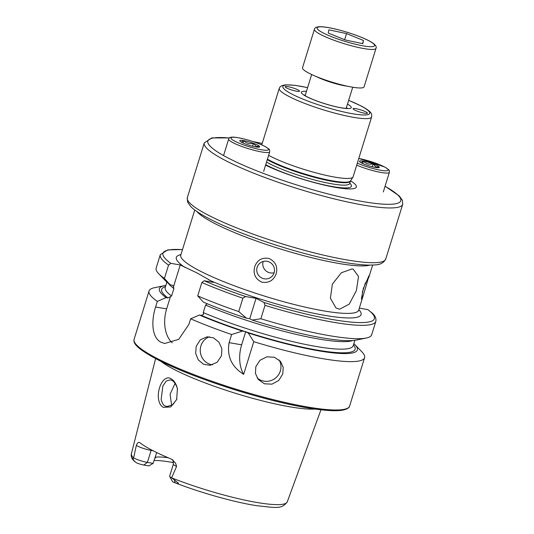 <?xml version="1.0" encoding="UTF-8"?>
<svg xmlns="http://www.w3.org/2000/svg" width="534" height="534" viewBox="0 0 534 534"><rect width="100%" height="100%" fill="white"/><g stroke="black" fill="none" stroke-linecap="round" stroke-linejoin="round"><path stroke-width="0.8" d="M302.484 67.851A32.234 4.993 17.2 0 0 332.021 82.149A32.234 4.993 17.2 0 0 364.081 86.848L376.009 48.32A32.234 4.993 -162.8 0 1 343.949 43.621A32.234 4.993 -162.8 0 1 314.413 29.323A32.234 4.993 -162.8 0 1 314.426 29.257L302.504 67.785A32.234 4.993 17.2 0 0 302.484 67.851M345.158 39.937L328.19 33.028L328.877 29.851L346.533 33.582L363.5 40.491L362.813 43.668L345.158 39.937M344.637 39.723L346.533 33.582M362.539 43.608L363.5 40.491M241.395 142.157L243.637 140.642C246.348 143.245 249.612 144.153 253.436 143.366L256.06 146.249L259.497 146.516L258.81 147.164M241.869 142.411A10.386 1.609 -162.8 0 1 239.846 140.956A10.386 1.609 -162.8 0 1 245.987 141.063A10.386 1.609 -162.8 0 1 257.562 145.081A10.386 1.609 -162.8 0 1 259.444 147.017A10.386 1.609 -162.8 0 1 251.955 146.062A10.386 1.609 -162.8 0 1 241.869 142.411M242.93 142.932L243.637 140.642M252.555 146.216L253.436 143.366M176.741 386.302L177.408 388.759L176.681 399.525L170.746 406.941L163.364 407.375C160.961 406.034 159.406 403.564 158.691 399.973C156.555 388.939 163.744 374.14 171.02 378.733C173.483 380.101 175.386 382.618 176.741 386.302M177.502 389.219L176.914 387.123C175.392 383.412 173.71 381.183 171.868 380.422L170.279 379.874L166.314 381.002L162.877 385.949L161.155 399.439C162.256 403.404 163.598 405.58 165.173 405.967L166.862 406.541L172.689 404.852L176.767 399.278M194.75 209.996L180.792 255.085A93.11 14.425 -162.8 0 0 199.028 270.478A93.11 14.425 -162.8 0 0 296.29 305.021A93.11 14.425 -162.8 0 0 358.688 310.154L358.641 310.621M257.141 267.294A8.951 8.811 -134.3 0 0 271.873 276.458A8.951 8.811 -134.3 0 0 270.231 262.521A8.951 8.811 -134.3 0 0 257.141 267.294M263.169 261.466A8.951 8.811 -134.3 0 0 274.136 272.727M276.198 273.695C273.628 280.497 268.802 283.307 261.72 282.132C255.285 278.935 252.942 273.802 254.705 266.733C257.228 259.985 261.994 257.228 269.002 258.463C275.511 261.587 277.907 266.666 276.198 273.695M362.312 292.131A8.951 0.741 107.9 0 0 364.528 285.737A8.951 0.741 107.9 0 0 365.389 282.786M366.13 285.87L363.394 294.955L361.371 299.087L363.28 288.647L369.041 275.624L366.13 285.87M339.537 309.219L335.933 307.924L330.399 298.232L332.355 284.201L341.326 272.767L351.993 268.969L353.261 269.196L358.508 276.539L356.405 290.596L349.249 304.126L339.537 309.219M221.503 355.731L217.158 362.286L210.089 365.303L203.487 364.235L198.268 359.909L195.671 353.408L196.198 346.326L200.35 339.791L207.058 336.814L213.553 337.895L218.947 342.194L221.877 348.655L221.503 355.731M209.568 336.807A14.325 13.317 -96.1 0 0 200.924 345.825A14.325 13.317 -96.1 0 0 212.592 364.782M282.773 373.98L278.708 380.495L271.993 384.146L264.484 383.812L258.322 379.547L255.459 373.453L255.826 366.698L259.971 360.283L266.846 356.832L274.436 357.253L280.49 361.391L283.2 367.299L282.773 373.98M257.148 377.872A14.325 13.777 140.7 0 0 280.323 370.99A14.325 13.777 140.7 0 0 279.102 359.943M296.704 91.234A7.523 1.168 -162.8 0 1 288.994 89.018A7.523 1.168 -162.8 0 1 285.149 86.722A7.523 1.168 -162.8 0 1 287.959 86.662A7.523 1.168 -162.8 0 1 295.676 88.878A7.523 1.168 -162.8 0 1 299.521 91.174A7.523 1.168 -162.8 0 1 296.704 91.234M365.95 111.926A7.523 1.168 17.2 0 0 358.094 109.136A7.523 1.168 17.2 0 0 353.054 108.722A7.523 1.168 17.2 0 0 354.529 109.964A7.523 1.168 17.2 0 0 362.379 112.754A7.523 1.168 17.2 0 0 367.425 113.168A7.523 1.168 17.2 0 0 365.95 111.926M307.611 87.616L294.708 85.28L285.316 84.833L281.732 85.674L279.903 87.109L279.262 88.35A48.347 7.489 -162.8 0 0 288.734 96.347A48.347 7.489 -162.8 0 0 339.237 114.283A48.347 7.489 -162.8 0 0 371.631 116.946L353.114 176.767A48.347 7.489 -162.8 0 1 352.981 177.054A48.347 7.489 -162.8 0 1 319.786 173.87A48.347 7.489 -162.8 0 1 270.217 156.168A48.347 7.489 -162.8 0 1 268.629 155.314M169.692 476.415A10.313 1.595 17.2 0 0 171.628 477.823L178.516 483.15C177.829 483.63 176.674 483.49 175.059 482.743L173.009 481.935A6.194 0.961 17.2 0 1 172.409 481.408L169.692 476.415A10.313 1.595 17.2 0 1 169.645 476.134L173.363 464.139C173.103 460.542 172.802 459.127 172.455 459.881L170.319 458.633A82.47 12.776 -162.8 0 1 151.923 450.149A82.47 12.776 -162.8 0 1 139.968 442.766C138.72 441.738 137.505 442.613 136.33 445.389L133.607 457.945L132.712 458.299L132.626 459.48L136.23 462.711A6.194 0.961 -162.8 0 0 143.8 465.041L148.866 465.915L153.091 463.385L156.716 452.552M172.489 459.907L175.559 463.152L176.587 466.429L171.628 477.823M175.059 383.392L170.079 394.272L171.648 405.54M315.1 409.031A86.735 13.437 -162.8 0 1 173.583 369.154A86.735 13.437 -162.8 0 1 160.894 361.298M353.862 343.616A103.616 16.053 -162.8 0 1 354.93 344.65L361.945 351.899A112.807 17.475 -162.8 0 1 364.589 357.693A112.807 17.475 -162.8 0 1 253.763 341.68L243.664 374.321C231.636 366.831 226.783 356.278 229.113 342.661L231.636 334.511A112.807 17.475 -162.8 0 1 190.625 318.811L188.889 324.412L178.703 339.364L164.686 343.482L161.054 342.261C151.93 337.862 150.948 321.475 155.581 307.003L157.316 301.396A112.807 17.475 -162.8 0 1 149.066 290.977A112.807 17.475 -162.8 0 1 154.52 287.692L164.405 285.67A103.616 16.053 -162.8 0 1 165.874 285.423M157.316 301.396L166.101 297.632L167.97 297.952L171.574 296.01L173.897 288.507L173.51 286.711L172.736 285.37L170.099 284.722L164.412 278.468L168.55 265.091L170.867 263.355L180.238 264.964L197.106 272.994L213.553 282.373L204.182 280.764L201.865 282.506L197.72 295.883L203.414 302.131A103.616 16.053 -162.8 0 0 246.454 318.184L238.731 311.582A112.807 17.475 -162.8 0 1 197.72 295.883M155.214 457.384L156.175 457.091A60.883 9.432 -162.8 0 1 168.13 457.711M139.968 442.766L139.561 442.526M154.253 460.508A63.566 9.846 -162.8 0 1 173.563 462.618M171.688 477.883A81.575 12.642 -162.8 0 0 287.259 501.88C281.358 509.603 276.212 507.62 256.981 505.731C234.439 502.307 200.056 492.608 173.724 482.282L173.57 482.215M265.004 305.375A112.807 17.475 -162.8 0 0 375.829 321.388L371.684 334.765A112.807 17.475 -162.8 0 1 366.231 338.042A112.807 17.475 -162.8 0 1 260.866 318.751L265.004 305.375L264.01 302.498L256.04 298.332L245.62 296.544A110.658 17.148 -162.8 0 1 204.182 280.764M359.309 308.138L367.819 309.6L372.358 313.204C375.215 315.761 376.377 318.484 375.829 321.388M366.231 338.042L356.345 340.065A103.616 16.053 -162.8 0 1 252.215 320.053L260.866 318.751M250.312 319.052L252.215 320.053M354.93 344.65A103.616 16.053 -162.8 0 1 248.217 332.962L244.946 331.521A101.26 15.686 -162.8 0 1 201.278 315.36L199.416 315.04L190.625 318.811M253.763 341.68L248.217 332.962M238.731 311.582L242.877 298.206L245.62 296.544M164.412 278.468A112.807 17.475 -162.8 0 1 158.812 273.835A112.807 17.475 -162.8 0 1 156.162 268.048L160.3 254.671A112.807 17.475 -162.8 0 0 168.55 265.091M170.099 284.722A103.616 16.053 -162.8 0 1 165.827 281.091L158.812 273.835M248.937 318.611L246.454 318.184M206.618 303.486L206.818 304.12L205.583 305.068L203.26 312.57L203.648 314.366L201.278 315.36M231.636 334.511L242.456 331.093A103.616 16.053 -162.8 0 1 199.416 315.04M242.456 331.093L244.946 331.521M166.101 297.632A103.616 16.053 -162.8 0 1 164.405 285.67M173.51 286.711L180.238 264.964M172.248 342.801A28.649 18.263 99.7 0 1 166.641 308.899L170.339 296.957M243.664 374.321A28.649 18.263 99.7 0 1 241.648 344.817L245.747 331.567M249.692 318.831L256.04 298.332M143.8 465.041L147.397 462.404L153.091 463.385M153.091 450.749L151.109 450.409L147.397 462.404A10.313 1.595 -162.8 0 1 133.607 457.945M350.598 180.812A54.488 8.444 -162.8 0 1 333.964 187.114A54.488 8.444 -162.8 0 1 265.585 165.153M361.057 162.71L363.354 161.201C366.064 163.811 369.334 164.726 373.159 163.938L375.756 166.815L379.167 167.082L378.486 167.716M361.491 162.943A10.386 1.609 -162.8 0 1 359.502 161.508A10.386 1.609 -162.8 0 1 365.677 161.622A10.386 1.609 -162.8 0 1 377.264 165.653A10.386 1.609 -162.8 0 1 379.1 167.569A10.386 1.609 -162.8 0 1 371.584 166.601A10.386 1.609 -162.8 0 1 361.491 162.943M362.639 163.504L363.354 161.201M372.278 166.782L373.159 163.938M376.023 48.254A32.234 4.993 -162.8 0 1 376.009 48.32L376.069 48.08C376.677 46.932 375.736 45.343 373.246 43.327C368.367 39.937 359.762 36.272 347.434 32.347C334.898 28.549 325.586 26.667 319.506 26.7C316.368 26.86 314.68 27.715 314.426 29.257M317.096 27.922A30.084 4.659 17.2 0 0 344.851 41.332A30.084 4.659 17.2 0 0 374.601 45.597A30.084 4.659 17.2 0 0 346.84 32.187A30.084 4.659 17.2 0 0 317.096 27.922M347.407 86.214A21.487 3.331 -162.8 0 1 316.615 76.682M263.649 171.394L269.723 151.79A21.487 3.331 -162.8 0 1 255.386 150.621A21.487 3.331 -162.8 0 1 232.964 142.678A21.487 3.331 -162.8 0 1 228.665 139.08L223.566 155.554M264.597 146.276A19.698 3.05 -162.8 0 1 261.266 149.747A19.698 3.05 -162.8 0 1 234.84 141.216A19.698 3.05 -162.8 0 1 238.164 137.745A19.698 3.05 -162.8 0 1 264.597 146.276M304.213 95.119A23.276 3.605 -162.8 0 1 305.335 94.972M385.067 186.286A100.993 15.646 -162.8 0 1 360.203 201.111A100.993 15.646 -162.8 0 1 227.624 157.75A100.993 15.646 -162.8 0 1 229.373 138.012M385.094 186.192L399.292 195.958L402.449 200.357L402.689 204.335A103.856 16.093 -162.8 0 1 333.089 198.608A103.856 16.093 -162.8 0 1 224.614 160.08A103.856 16.093 -162.8 0 1 204.268 142.912L187.321 197.667A103.856 16.093 -162.8 0 0 207.666 214.828A103.856 16.093 -162.8 0 0 316.141 253.363A103.856 16.093 -162.8 0 0 385.742 259.083C381.91 266.032 374.755 264.697 369.762 265.118C359.342 264.998 345.077 262.948 326.955 258.957C287.212 250.326 235.26 232.557 208.727 218.473C200.417 214.154 194.443 210.209 190.798 206.645L187.561 202.059L187.321 197.667M349.803 183.229A49.542 7.676 -162.8 0 1 325.173 185.111A49.542 7.676 -162.8 0 1 266.493 165.113A49.542 7.676 -162.8 0 1 265.718 164.706M267.434 159.172A47.166 7.309 -162.8 0 0 269.83 160.474A47.166 7.309 -162.8 0 0 318.184 177.749A47.166 7.309 -162.8 0 0 350.571 180.859L349.723 183.496A47.092 7.296 -162.8 0 1 318.164 180.899A47.092 7.296 -162.8 0 1 268.976 163.424A47.092 7.296 -162.8 0 1 266.533 162.096M350.471 181.079A47.092 7.296 -162.8 0 1 318.911 178.483A47.092 7.296 -162.8 0 1 269.723 161.008A47.092 7.296 -162.8 0 1 267.28 159.679M348.649 100.365A45.483 7.049 -162.8 0 1 360.824 105.879A45.483 7.049 -162.8 0 1 352.727 113.769A45.483 7.049 -162.8 0 1 291.751 94.011A45.483 7.049 -162.8 0 1 307.597 87.656M346.386 107.681A23.276 3.605 -162.8 0 1 347.227 108.429M347.494 104.097A26.146 4.052 -162.8 0 1 340.525 107.721A26.146 4.052 -162.8 0 1 306.436 96.534A26.146 4.052 -162.8 0 1 306.443 91.387M134.401 461.489L132.712 458.299M173.363 464.139A10.313 1.595 17.2 0 0 175.379 465.842A10.313 1.595 17.2 0 0 176.587 466.429M248.177 393.785A85.914 13.31 -162.8 0 1 224.721 386.523M364.589 357.693L349.623 406.047A112.807 17.475 -162.8 0 1 274.022 399.832A112.807 17.475 -162.8 0 1 156.195 357.98A112.807 17.475 -162.8 0 1 134.094 339.33L149.066 290.977M346.766 408.577A111.733 17.308 -162.8 0 1 266.853 398.918A111.733 17.308 -162.8 0 1 156.696 359.128M369.969 265.118A93.11 14.425 -162.8 0 1 300.876 254.912A93.11 14.425 -162.8 0 1 213.727 222.992A93.11 14.425 -162.8 0 1 196.926 211.551M185.111 267.507A96.694 14.979 -162.8 0 1 180.939 254.611M133.58 457.965A81.575 12.642 -162.8 0 1 131.404 453.64L155.621 358.601M367.819 309.6A110.658 17.148 -162.8 0 1 264.01 302.498M353.468 344.884A101.26 15.686 -162.8 0 1 246.314 331.968M358.835 309.673A96.694 14.979 -162.8 0 1 316.622 313.845A96.694 14.979 -162.8 0 1 208.681 279.829M170.867 263.355A110.658 17.148 -162.8 0 1 182.488 249.618M242.877 298.206A112.807 17.475 -162.8 0 1 201.865 282.506M173.897 288.507A98.396 15.246 -162.8 0 1 168.55 283.534M352.714 340.545A98.396 15.246 -162.8 0 1 205.583 305.068M354.876 340.318L353.208 345.718A98.396 15.246 -162.8 0 1 299.554 343.182A98.396 15.246 -162.8 0 1 203.26 312.57M171.574 296.01A98.396 15.246 -162.8 0 1 165.22 287.526L165.2 287.592M167.97 297.952A101.26 15.686 -162.8 0 1 165.48 286.691M155.581 307.003L166.641 308.899M229.113 342.661L241.648 344.817M175.059 482.743L174.451 480.119M136.33 445.389A10.313 1.595 -162.8 0 0 151.109 450.409A5.013 3.197 99.7 0 1 151.316 449.828M154.947 458.252L156.175 457.091M253.163 141.623A100.993 15.646 -162.8 0 1 262.194 143.499M383.312 191.946L389.379 172.342A21.487 3.331 -162.8 0 1 377.712 171.794A21.487 3.331 -162.8 0 1 356.719 165.139M358.781 158.464A19.698 3.05 -162.8 0 1 384.333 166.868A19.698 3.05 -162.8 0 1 382.431 170.533A19.698 3.05 -162.8 0 1 357.339 163.124M346.166 108.395L352.72 87.222M305.114 95.686L311.662 74.52M269.723 151.79C269.156 148.899 271.045 150.334 264.897 146.376C255.859 142.084 246.281 139.094 236.148 137.392C231.189 136.731 228.699 137.291 228.665 139.08M177.408 388.759L177.528 389.366M176.674 399.519L176.887 398.965M350.571 180.859L352.981 177.054M371.631 116.946C371.35 114.984 374.214 112.968 361.318 106.046L348.662 100.325M348.275 108.589L346.533 108.415C342.374 108.128 337.321 107.187 331.36 105.585C321.388 102.855 313.244 99.898 306.923 96.701L303.259 94.658M349.623 406.047C349.603 406.16 349.563 409.017 341.513 410.346C334.397 411.233 323.511 410.479 308.852 408.076C264.477 401.107 190.745 377.391 156.509 359.068C138.853 349.616 134.067 344.39 133.934 340.805L134.094 339.33M372.645 265.064L368.68 277.867M363.394 294.955L358.688 310.154M402.689 204.335L385.742 259.083M180.565 255.492L180.792 255.085M287.259 501.88L320.967 409.785M132.626 459.48C131.317 457.351 130.91 455.402 131.404 453.64M182.508 249.532L167.649 249.912L160.3 254.671M166.895 282.126L165.22 287.526M279.262 88.35L261.767 144.888M262.207 143.459L252.776 141.497M229.473 137.926L211.811 137.919L204.268 142.912M389.379 172.342C388.819 169.999 391.309 171.314 384.64 166.968L358.788 158.431"/></g></svg>
